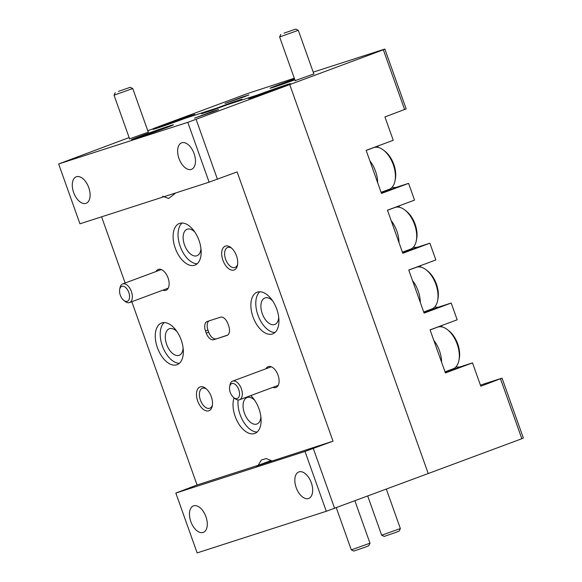 <?xml version="1.0" encoding="UTF-8"?>
<svg xmlns="http://www.w3.org/2000/svg" width="582" height="582" viewBox="0 0 582 582"><rect width="100%" height="100%" fill="white"/><g stroke="black" fill="none" stroke-linecap="round" stroke-linejoin="round"><path stroke-width="0.87" d="M295.147 80.622L313.851 73.965M243.742 96.983L248.914 94.917L242.578 96.925L224.979 103.443L243.742 96.983M294.572 78.999A22.232 0.458 -19.6 0 0 279.134 84.572A22.232 0.458 -19.6 0 0 270.084 88.195A22.232 0.458 -19.6 0 0 294.87 79.85M404.636 109.62L383.334 49.783L384.855 49.048L406.163 108.885L384.935 116.953L393.243 140.284L366.143 150.36L381.486 193.442L408.586 183.366L396.684 187.2A22.873 12.848 69.6 0 1 392.115 187.273M377.238 147.275A22.873 12.848 69.6 0 1 378.591 145.733M408.586 183.366L414.551 200.121L387.452 210.197L402.795 253.279L429.887 243.203L417.992 247.037A22.873 12.848 69.6 0 1 413.424 247.11M398.546 207.112A22.873 12.848 69.6 0 1 399.899 205.57M429.887 243.203L435.853 259.958L408.76 270.033L424.103 313.116L451.196 303.04L439.301 306.874A22.873 12.848 69.6 0 1 434.732 306.947M419.855 266.949A22.873 12.848 69.6 0 1 421.201 265.407M451.196 303.04L457.161 319.794L430.069 329.87L445.405 372.953L472.504 362.877L460.609 366.711A22.873 12.848 69.6 0 1 456.033 366.784M441.163 326.786A22.873 12.848 69.6 0 1 442.509 325.243M472.504 362.877L480.812 386.215L502.048 378.147L480.419 385.117M502.048 378.147L523.356 437.984L521.828 438.726L500.52 378.889M383.334 49.783L289.727 84.594L428.221 473.537L521.828 438.726M294.296 78.235L247.379 93.6L153.779 128.411L162.058 125.741L162.313 126.454L162.058 125.741A22.232 0.458 -19.6 0 0 153.008 129.364A22.232 0.458 -19.6 0 0 164.284 125.777A22.232 0.458 -19.6 0 0 185.854 118.073A22.232 0.458 -19.6 0 0 194.905 114.45A22.232 0.458 -19.6 0 0 183.628 118.037A22.232 0.458 -19.6 0 0 162.058 125.741L147.741 130.659M231.592 102.585L241.959 99.246L211.913 110.42L201.547 113.759L216.569 108.172L185.854 118.073L216.569 108.172L216.73 108.63L216.569 108.172L231.592 102.585L231.76 103.043M226.936 104.833L257.651 94.931L257.906 95.644L257.651 94.931A22.232 0.458 -19.6 0 0 248.601 98.562A22.232 0.458 -19.6 0 0 259.878 94.975A22.232 0.458 -19.6 0 0 281.441 87.264A22.232 0.458 -19.6 0 0 290.498 83.641A22.232 0.458 -19.6 0 0 279.215 87.227A22.232 0.458 -19.6 0 0 257.651 94.931L226.936 104.833M281.441 87.264L289.727 84.594L428.221 473.537L326.298 511.28L197.145 552.9L175.837 493.063L304.99 451.443L333.02 441.185L237.136 171.916L209.105 182.173L187.804 122.336L289.727 84.594L281.441 87.264M384.855 49.048L313.203 72.139M129.582 138.851L148.286 132.187M213.361 111.642L218.534 109.576L212.197 111.584L194.599 118.095L213.361 111.642M164.371 128.433A22.232 0.458 -19.6 0 0 173.421 124.81A22.232 0.458 -19.6 0 0 162.145 128.396A22.232 0.458 -19.6 0 0 140.582 136.101A22.232 0.458 -19.6 0 0 131.525 139.731A22.232 0.458 -19.6 0 0 142.808 136.144A22.232 0.458 -19.6 0 0 164.371 128.433M175.837 493.063L197.065 484.995L258.182 465.302L271.161 460.529M194.119 153.655A14.135 7.937 -110.4 0 0 181.628 142.837A14.135 7.937 -110.4 0 0 178.994 158.53A14.135 7.937 -110.4 0 0 191.485 169.34A14.135 7.937 -110.4 0 0 194.119 153.655M88.755 187.608A14.135 7.937 -110.4 0 0 76.271 176.797A14.135 7.937 -110.4 0 0 73.63 192.482A14.135 7.937 -110.4 0 0 86.121 203.293A14.135 7.937 -110.4 0 0 88.755 187.608M205.948 516.714A14.135 7.937 -110.4 0 0 193.457 505.896A14.135 7.937 -110.4 0 0 190.823 521.588A14.135 7.937 -110.4 0 0 203.314 532.399A14.135 7.937 -110.4 0 0 205.948 516.714M311.312 482.754A14.135 7.937 -110.4 0 0 298.821 471.944A14.135 7.937 -110.4 0 0 296.187 487.629A14.135 7.937 -110.4 0 0 308.678 498.439A14.135 7.937 -110.4 0 0 311.312 482.754M272.914 387.35A11.116 6.242 -110.4 0 0 278.909 383.24A11.116 6.242 -110.4 0 0 278.036 375.15A11.116 6.242 -110.4 0 0 273.213 367.933A11.116 6.242 -110.4 0 0 265.989 368.741M162.945 290.134A11.116 6.242 -110.4 0 0 168.94 286.024A11.116 6.242 -110.4 0 0 168.067 277.934A11.116 6.242 -110.4 0 0 163.251 270.717A11.116 6.242 -110.4 0 0 156.027 271.525M211.288 396.655A12.709 7.137 -110.4 0 0 205.781 388.42A12.709 7.137 -110.4 0 0 197.807 388.849A12.709 7.137 -110.4 0 0 197.698 401.042A12.709 7.137 -110.4 0 0 205.773 410.725A12.709 7.137 -110.4 0 0 212.285 405.901A12.709 7.137 -110.4 0 0 211.288 396.655M206.508 389.038A10.643 5.98 -110.4 0 0 202.383 388.281A10.643 5.98 -110.4 0 0 200.404 400.089A10.643 5.98 -110.4 0 0 209.804 408.229A10.643 5.98 -110.4 0 0 212.43 404.963M236.51 255.876A12.709 7.137 -110.4 0 0 231.003 247.634A12.709 7.137 -110.4 0 0 223.03 248.063A12.709 7.137 -110.4 0 0 222.913 260.256A12.709 7.137 -110.4 0 0 230.996 269.939A12.709 7.137 -110.4 0 0 237.507 265.123A12.709 7.137 -110.4 0 0 236.51 255.876M231.723 248.252A10.643 5.98 -110.4 0 0 227.606 247.495A10.643 5.98 -110.4 0 0 225.62 259.303A10.643 5.98 -110.4 0 0 235.026 267.444A10.643 5.98 -110.4 0 0 237.652 264.177M272.58 300.807A14.135 7.937 -110.4 0 0 264.897 297.969A14.135 7.937 -110.4 0 0 262.264 313.662A14.135 7.937 -110.4 0 0 274.755 324.472A14.135 7.937 -110.4 0 0 278.72 317.299M276.792 309.217A22.232 12.491 -110.4 0 0 257.149 292.215A22.232 12.491 -110.4 0 0 253.003 316.884A22.232 12.491 -110.4 0 0 272.652 333.893A22.232 12.491 -110.4 0 0 276.792 309.217M259.783 291.764A22.232 12.491 -110.4 0 0 257.928 315.058A22.232 12.491 -110.4 0 0 274.937 332.511M254.749 400.358A14.135 7.937 -110.4 0 0 247.066 397.521A14.135 7.937 -110.4 0 0 244.433 413.205A14.135 7.937 -110.4 0 0 256.924 424.016A14.135 7.937 -110.4 0 0 260.882 416.85M234.066 397.833A22.232 12.491 -110.4 0 0 235.172 416.436A22.232 12.491 -110.4 0 0 254.814 433.445A22.232 12.491 -110.4 0 0 258.961 408.768A22.232 12.491 -110.4 0 0 250.755 395.585M238.118 399.958A22.232 12.491 -110.4 0 0 240.097 414.602A22.232 12.491 -110.4 0 0 257.106 432.062M194.825 232.065A14.135 7.937 -110.4 0 0 187.142 229.228A14.135 7.937 -110.4 0 0 184.501 244.913A14.135 7.937 -110.4 0 0 196.992 255.731A14.135 7.937 -110.4 0 0 200.957 248.558M199.037 240.475A22.232 12.491 -110.4 0 0 179.387 223.473A22.232 12.491 -110.4 0 0 175.247 248.143A22.232 12.491 -110.4 0 0 194.89 265.152A22.232 12.491 -110.4 0 0 199.037 240.475M182.028 223.022A22.232 12.491 -110.4 0 0 180.173 246.31A22.232 12.491 -110.4 0 0 197.182 263.77M176.993 331.616A14.135 7.937 -110.4 0 0 169.304 328.779A14.135 7.937 -110.4 0 0 166.67 344.464A14.135 7.937 -110.4 0 0 179.161 355.275A14.135 7.937 -110.4 0 0 183.126 348.109M181.206 340.026A22.232 12.491 -110.4 0 0 161.556 323.017A22.232 12.491 -110.4 0 0 157.409 347.694A22.232 12.491 -110.4 0 0 177.059 364.703A22.232 12.491 -110.4 0 0 181.206 340.026M164.197 322.574A22.232 12.491 -110.4 0 0 162.342 345.861A22.232 12.491 -110.4 0 0 179.351 363.321M227.693 335.094L213.725 339.721L226.98 335.443A8.577 4.816 69.6 0 0 227.096 335.407A8.577 4.816 69.6 0 0 228.69 325.891L227.948 323.796A8.577 4.816 69.6 0 0 220.483 317.197L207.228 321.468A8.577 4.816 69.6 0 0 207.112 321.504A8.577 4.816 69.6 0 0 205.511 331.027L206.261 333.122L208.727 332.206L207.978 330.11A8.577 4.816 69.6 0 1 208.974 320.908M213.725 339.721A8.577 4.816 69.6 0 1 206.261 333.122M216.191 338.804A8.577 4.816 69.6 0 1 208.727 332.206M129.131 137.578L58.644 163.964L187.804 122.336M58.644 163.964L79.952 223.801L209.105 182.173M101.581 216.831L125.145 283.012M131.801 301.716L197.065 484.995M196.127 119.412L217.435 179.249M313.312 448.511L334.621 508.348M326.298 511.28L304.99 451.443M162.698 196.221L168.584 198.491L174.956 193.624M271.903 460.879L266.149 458.551L261.354 460.013L258.182 465.302L256.349 466.117L333.02 441.185M412.507 280.56A22.232 12.491 69.6 0 1 418.152 290.935A22.232 12.491 69.6 0 1 420.299 302.444M426.25 269.917L427.748 271.103A20.014 11.24 69.6 0 1 436.427 284.081A20.014 11.24 69.6 0 1 437.991 298.646L437.635 300.523A22.232 12.491 -110.4 0 0 435.889 284.343A22.232 12.491 -110.4 0 0 426.25 269.917A22.232 12.491 -110.4 0 0 416.246 267.334L408.782 270.106M423.703 312.003L431.742 309.013A22.232 12.491 -110.4 0 0 437.635 300.523M369.897 160.887A22.232 12.491 69.6 0 1 375.543 171.261A22.232 12.491 69.6 0 1 377.682 182.77M383.64 150.243L385.139 151.429A20.014 11.24 69.6 0 1 393.81 164.408A20.014 11.24 69.6 0 1 395.382 178.972L395.018 180.849A22.232 12.491 -110.4 0 0 393.279 164.67A22.232 12.491 -110.4 0 0 383.64 150.243A22.232 12.491 -110.4 0 0 373.629 147.661L366.173 150.432M381.094 192.329L389.132 189.339A22.232 12.491 -110.4 0 0 395.018 180.849M391.199 220.724A22.232 12.491 69.6 0 1 396.851 231.098A22.232 12.491 69.6 0 1 398.99 242.607M404.941 210.08L406.44 211.266A20.014 11.24 69.6 0 1 415.119 224.245A20.014 11.24 69.6 0 1 416.69 238.809L416.326 240.686A22.232 12.491 -110.4 0 0 414.58 224.507A22.232 12.491 -110.4 0 0 404.941 210.08A22.232 12.491 -110.4 0 0 394.938 207.498L387.481 210.269M402.395 252.166L410.441 249.176A22.232 12.491 -110.4 0 0 416.326 240.686M433.816 340.397A22.232 12.491 69.6 0 1 439.461 350.771A22.232 12.491 69.6 0 1 441.607 362.28M447.558 329.754L449.057 330.94A20.014 11.24 69.6 0 1 457.728 343.918A20.014 11.24 69.6 0 1 459.3 358.483L458.943 360.36A22.232 12.491 -110.4 0 0 457.197 344.18A22.232 12.491 -110.4 0 0 447.558 329.754A22.232 12.491 -110.4 0 0 437.548 327.171L430.091 329.943M445.012 371.84L453.051 368.85A22.232 12.491 -110.4 0 0 458.943 360.36M284.038 33.138L295.765 29.1L284.038 33.138M295.765 29.1L298.304 30.308L279.607 36.964L295.22 80.818M118.473 91.359L130.201 87.322L118.473 91.359M130.201 87.322L132.74 88.529L114.036 95.186L129.655 139.04M120.307 295.19A7.944 4.46 -110.4 0 0 123.748 300.341A7.944 4.46 -110.4 0 0 128.731 300.072A7.944 4.46 -110.4 0 0 128.804 292.448A7.944 4.46 -110.4 0 0 123.755 286.395A7.944 4.46 -110.4 0 0 119.688 289.414A7.944 4.46 -110.4 0 0 120.307 295.19M119.688 289.414L120.008 287.734A9.923 5.573 69.6 0 1 122.635 283.943A9.923 5.573 69.6 0 1 131.408 291.538A9.923 5.573 69.6 0 1 129.553 302.553A9.923 5.573 69.6 0 1 125.086 301.396L123.748 300.341M230.276 392.406A7.944 4.46 -110.4 0 0 233.717 397.557A7.944 4.46 -110.4 0 0 238.7 397.288A7.944 4.46 -110.4 0 0 238.773 389.664A7.944 4.46 -110.4 0 0 233.724 383.611A7.944 4.46 -110.4 0 0 229.65 386.63A7.944 4.46 -110.4 0 0 230.276 392.406M229.65 386.63L229.977 384.949A9.923 5.573 69.6 0 1 232.604 381.159A9.923 5.573 69.6 0 1 241.37 388.754A9.923 5.573 69.6 0 1 239.522 399.769A9.923 5.573 69.6 0 1 235.055 398.612L233.717 397.557M400.372 528.543L399.165 531.082L395.935 532.37L384.207 536.408L381.668 535.207L400.372 528.543L386.332 489.12M367.722 496.039L381.668 535.207M369.992 543.202L368.784 545.734L365.554 547.029L353.827 551.059L351.288 549.859L369.992 543.202L354.896 500.811M381.305 192.926L396.684 187.2M402.606 252.763L417.992 247.037M423.914 312.599L439.301 306.874M445.223 372.436L460.609 366.711M207.978 330.11L205.511 331.027M280.808 34.425L279.607 36.964M298.304 30.308L313.924 74.161M115.243 92.647L114.036 95.186M132.74 88.529L148.352 132.383M129.553 302.553L168.22 288.17M122.635 283.943L161.294 269.568M239.522 399.769L278.181 385.386M232.604 381.159L271.263 366.784M336.287 507.73L351.288 549.859"/></g></svg>
